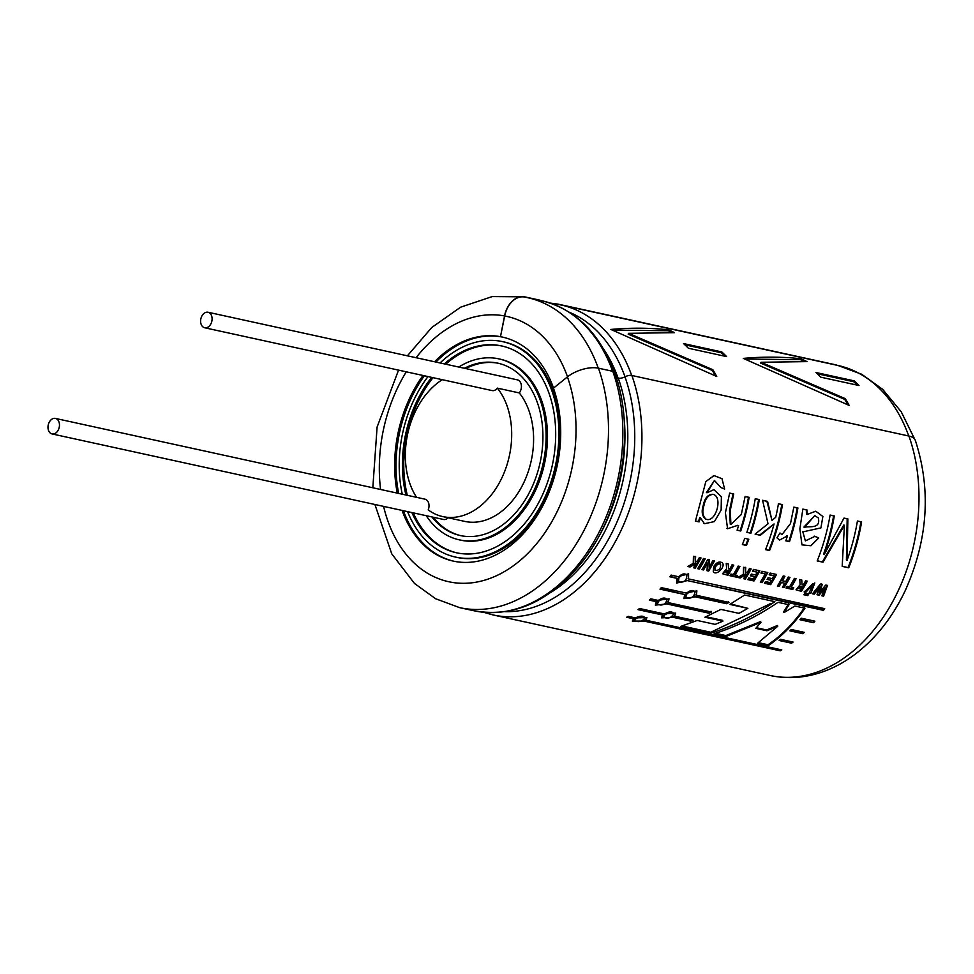 <?xml version="1.0" encoding="UTF-8"?>
<svg xmlns="http://www.w3.org/2000/svg" width="974" height="974" viewBox="0 0 974 974"><rect width="100%" height="100%" fill="white"/><g stroke="black" fill="none" stroke-linecap="round" stroke-linejoin="round"><path stroke-width="1.46" d="M458.754 367.04A92.615 65.611 102.3 0 1 498.822 358.87L500.198 359.175A92.615 65.611 102.3 0 1 544.515 463.661A92.615 65.611 102.3 0 1 460.641 540.144L459.278 539.839A92.615 65.611 102.3 0 1 435.183 526.581A92.615 65.611 102.3 0 1 426.259 515.709M457.135 552.915A105.849 74.974 102.3 0 1 430.277 537.916A105.849 74.974 102.3 0 1 413.256 512.86M407.315 495.316A105.849 74.974 102.3 0 1 433.028 377.668M445.739 364.191A105.849 74.974 102.3 0 1 502.328 346.099M448.137 517.766A7.938 5.625 102.3 0 1 443.474 519.471L52.036 433.929A7.938 5.625 102.3 0 1 49.966 432.785A7.938 5.625 102.3 0 1 48.7 423.398A7.938 5.625 102.3 0 1 55.421 418.418A7.938 5.625 102.3 0 1 59.219 427.367A7.938 5.625 102.3 0 1 52.036 433.929M208.046 312.252A7.938 5.625 102.3 0 1 211.845 321.201A7.938 5.625 102.3 0 1 204.662 327.763A7.938 5.625 102.3 0 1 202.592 326.619A7.938 5.625 102.3 0 1 201.326 317.232A7.938 5.625 102.3 0 1 208.046 312.252L517.364 379.848A7.938 5.625 102.3 0 1 521.321 385.022A7.938 5.625 102.3 0 1 519.288 392.924A73.44 52.012 102.3 0 1 525.497 478.843A73.44 52.012 102.3 0 1 464.744 521.394L442.841 516.61A73.44 52.012 102.3 0 1 428.219 509.901A7.938 5.625 102.3 0 0 424.968 499.175L55.421 418.418M460.897 535.676A88.208 62.482 102.3 0 1 438.641 523.208A88.208 62.482 102.3 0 1 433.296 517.243M465.779 368.574A88.208 62.482 102.3 0 1 498.566 363.339M464.415 368.269A88.208 62.482 102.3 0 1 497.884 363.18A88.208 62.482 102.3 0 1 540.095 462.699A88.208 62.482 102.3 0 1 460.215 535.53A88.208 62.482 102.3 0 1 437.265 522.904A88.208 62.482 102.3 0 1 431.92 516.951M498.822 358.87A92.615 65.611 102.3 0 1 543.139 463.368A92.615 65.611 102.3 0 1 459.278 539.839M444.375 363.899A105.849 74.974 102.3 0 1 501.647 345.953A105.849 74.974 102.3 0 1 552.295 465.365A105.849 74.974 102.3 0 1 456.453 552.769A105.849 74.974 102.3 0 1 428.913 537.611A105.849 74.974 102.3 0 1 411.88 512.567M405.951 495.011A105.849 74.974 102.3 0 1 431.665 377.364M440.065 362.961A110.257 78.103 102.3 0 1 502.596 341.643A110.257 78.103 102.3 0 1 555.35 466.035A110.257 78.103 102.3 0 1 455.503 557.079A110.257 78.103 102.3 0 1 426.819 541.288A110.257 78.103 102.3 0 1 407.582 511.63M402.274 494.208A110.257 78.103 102.3 0 1 427.988 376.561M502.596 341.643L503.96 341.935A110.257 78.103 102.3 0 1 556.726 466.327A110.257 78.103 102.3 0 1 456.879 557.384L455.503 557.079M519.288 392.924L497.385 388.139A7.938 5.625 102.3 0 1 492.077 390.574L204.662 327.763M416.568 497.337A73.44 52.012 102.3 0 1 442.281 379.69M497.385 388.139A73.44 52.012 102.3 0 1 503.595 474.058A73.44 52.012 102.3 0 1 442.841 516.61M683.529 343.566L721.746 351.918A158.579 112.327 102.3 0 1 726.58 356.594L688.362 348.242A158.579 112.327 102.3 0 0 683.529 343.566M845.286 398.67L761.084 362.267L806.935 361.61A158.579 112.327 102.3 0 0 800.847 358.749C782.487 356.752 763.299 356.63 743.296 358.383L849.17 405.428A158.579 112.327 102.3 0 0 845.286 398.67L844.714 399.364L760.609 363.095L761.084 362.267M668.42 329.809A158.579 112.327 102.3 0 1 674.507 332.67L628.656 333.327L712.858 369.73A158.579 112.327 102.3 0 1 716.73 376.488L610.868 329.443C630.872 327.678 650.048 327.8 668.42 329.809L668.127 330.746L612.561 330.101M820.79 377.182L859.007 385.534A158.579 112.327 102.3 0 0 854.174 380.858L815.956 372.506A158.579 112.327 102.3 0 1 820.79 377.182M738.949 613.352L720.882 609.407L704.92 617.224L722.915 621.156L715.159 624.383L697.226 620.462L680.546 626.477L711.044 633.149C733.714 625.783 754.996 615.288 774.854 601.652L744.635 595.041L729.806 604.404L747.886 608.348L738.949 613.352M813.594 622.703L799.922 619.72L801.164 618.186L814.909 621.193A158.774 112.473 -77.7 0 1 813.594 622.703L800.36 619.184M802.929 633.709L789.877 630.848L791.217 629.496L804.341 632.37A158.774 112.473 -77.7 0 1 802.929 633.709L802.588 632.917L790.462 630.263M791.606 643.205A158.774 112.473 -77.7 0 0 793.092 642.073L780.588 639.334L779.188 640.49L791.606 643.205L791.338 642.365L779.943 639.869M781.781 649.901L645.64 620.146L646.931 617.613L635.194 617.857L628.181 616.335A158.774 112.473 -77.7 0 1 626.635 617.26L633.648 618.794L632.296 621.071L644.094 621.083L780.235 650.827A158.774 112.473 -77.7 0 0 781.781 649.901M674.592 616.177L675.688 613.048L664.134 613.888L639.492 608.507A158.774 112.473 -77.7 0 1 638.007 609.639L662.649 615.02L661.443 617.845L673.095 617.309L690.712 621.156L693.098 620.219L674.592 616.177L674.312 615.337M656.33 601.664L655.344 605.11L666.788 603.953L709.072 613.194L711.385 612.049L668.201 602.614L669.041 598.864L657.742 600.337L650.729 598.803A158.774 112.473 -77.7 0 1 649.317 600.13L656.33 601.664L655.989 600.885L649.938 599.558M684.637 594.53L683.955 598.608L695.083 596.806L726.738 603.734L728.966 602.407L696.41 595.297L696.897 590.877L685.952 593.008L661.309 587.626A158.774 112.473 -77.7 0 1 659.995 589.136L684.637 594.53L660.445 588.613M676.893 578.312L676.601 583.049L687.34 580.601L823.48 610.357A158.774 112.473 -77.7 0 0 824.698 608.677L688.545 578.921L688.569 573.832L678.099 576.632L671.086 575.098A158.774 112.473 -77.7 0 1 669.881 576.791L676.893 578.312L670.209 576.328M693.512 567.769A158.774 112.473 -77.7 0 0 696.142 563.325L690.067 567.014L687.778 566.515L693.269 563.337L693.427 556.3L695.631 556.787L695.29 562.132L697.628 560.72A158.774 112.473 -77.7 0 0 699.332 557.591L701.024 557.968A158.774 112.473 -77.7 0 1 695.217 568.134L693.512 567.769M699.369 569.047A158.774 112.473 -77.7 0 0 705.176 558.869L703.471 558.504A158.774 112.473 -77.7 0 1 697.664 568.67L699.369 569.047L697.895 568.28M709.133 567.258L709.474 559.807L707.769 559.441A158.774 112.473 -77.7 0 1 701.95 569.607L703.532 569.948A158.774 112.473 -77.7 0 0 707.477 563.216L706.99 570.703L708.646 571.068A158.774 112.473 -77.7 0 0 714.453 560.902L712.871 560.549A158.774 112.473 -77.7 0 1 709.133 567.258L708.914 559.307M713.747 566.576C716.438 562.375 719.262 561.109 722.245 562.777C726.032 566.186 716.681 576.158 713.248 571.811L713.747 566.576M726.616 568.658L722.513 573.759L727.968 575.293A158.774 112.473 -77.7 0 0 733.787 565.127L732.083 564.75A158.774 112.473 -77.7 0 1 729.721 569.059L728.54 568.633L728.26 563.909L726.227 563.471L726.616 568.658M737.598 575.488L735.102 574.94A158.774 112.473 -77.7 0 0 739.899 566.454L738.195 566.089A158.774 112.473 -77.7 0 1 733.398 574.575L730.902 574.027A158.774 112.473 -77.7 0 1 729.879 575.707L736.587 577.18A158.774 112.473 -77.7 0 0 737.598 575.488M740.179 577.959L746.254 574.283A158.774 112.473 -77.7 0 1 743.625 578.714L745.329 579.092A158.774 112.473 -77.7 0 0 751.137 568.913L749.432 568.548A158.774 112.473 -77.7 0 1 747.728 571.665L745.402 573.077L745.743 567.732L743.539 567.258L743.369 574.283L737.89 577.46L740.179 577.959L738.45 577.144M753.328 578.933A158.774 112.473 -77.7 0 0 754.631 576.705L750.406 575.792A158.774 112.473 -77.7 0 0 751.392 574.076L755.617 574.989A158.774 112.473 -77.7 0 0 757.175 572.201L752.476 571.166A158.774 112.473 -77.7 0 0 753.426 569.413L759.83 570.813A158.774 112.473 -77.7 0 1 754.01 580.979L747.764 579.615A158.774 112.473 -77.7 0 0 748.787 577.935L753.328 578.933M762.045 582.635A158.774 112.473 -77.7 0 0 767.804 572.554L761.875 571.263A158.774 112.473 -77.7 0 1 760.925 573.016L765.15 573.942A158.774 112.473 -77.7 0 1 760.329 582.257L762.045 582.635L760.572 581.868M770.02 582.574A158.774 112.473 -77.7 0 0 771.335 580.358L767.11 579.433A158.774 112.473 -77.7 0 0 768.096 577.716L772.321 578.641A158.774 112.473 -77.7 0 0 773.867 575.841L769.18 574.818A158.774 112.473 -77.7 0 0 770.13 573.065L776.521 574.465A158.774 112.473 -77.7 0 1 770.702 584.631L764.468 583.268A158.774 112.473 -77.7 0 0 765.491 581.588L770.02 582.574M784.788 583.243L781.452 582.525A158.774 112.473 -77.7 0 1 779.103 586.47L777.398 586.092A158.774 112.473 -77.7 0 0 783.218 575.926L784.922 576.291A158.774 112.473 -77.7 0 1 782.439 580.796L785.774 581.527A158.774 112.473 -77.7 0 0 788.246 577.022L789.951 577.399A158.774 112.473 -77.7 0 1 784.131 587.566L782.426 587.2A158.774 112.473 -77.7 0 0 784.788 583.243L781.452 582.525M793.761 587.76L791.265 587.225A158.774 112.473 -77.7 0 0 796.062 578.726L794.358 578.361A158.774 112.473 -77.7 0 1 789.561 586.847L787.065 586.299A158.774 112.473 -77.7 0 1 786.042 587.979L792.739 589.453A158.774 112.473 -77.7 0 0 793.761 587.76M800.129 584.717L796.026 589.83L801.48 591.364A158.774 112.473 -77.7 0 0 807.3 581.186L805.595 580.821A158.774 112.473 -77.7 0 1 803.233 585.118L802.052 584.704L801.772 579.98L799.727 579.53L800.129 584.717M805.815 592.302L812.986 584.449L809.114 593.032L810.818 593.397L814.812 582.976L804.11 591.936L805.815 592.302L804.341 591.535M820.388 584.047L812.559 593.775L814.264 594.152L819.67 587.383L817.016 594.761L819.073 595.199L824.661 588.6L821.849 595.808L823.602 596.198L827.437 585.593L825.575 585.179L819.609 592.472L822.263 584.461L820.388 584.047M808.761 593.982L807.385 593.677A158.774 112.473 -77.7 0 1 806.362 595.297L807.75 595.601A158.774 112.473 -77.7 0 0 808.761 593.982M806.277 593.434L804.889 593.129A158.774 112.473 -77.7 0 1 803.879 594.749L805.267 595.053A158.774 112.473 -77.7 0 0 806.277 593.434M823.018 562.193L844.409 525.217L842.193 566.381L848.707 567.805A158.774 112.473 -77.7 0 0 861.613 521.918L857.424 521.005A158.774 112.473 -77.7 0 1 847.039 560.354L847.879 518.923L844.008 518.083L824.138 554.681A158.774 112.473 -77.7 0 0 834.304 515.952L830.104 515.039A158.774 112.473 -77.7 0 1 817.198 560.927L823.018 562.193L817.296 560.707M803.44 531.767L820.924 527.884L822.872 516.488L815.762 511.204L807.129 514.491L807.044 509.999L802.856 509.085L799.873 528.906L801.955 544.868L810.892 545.744L818.72 537.965L814.909 536.357L805.364 540.887L802.759 531.548L805.364 540.887M789.488 541.666A158.774 112.473 -77.7 0 0 797.889 508.002L793.859 507.113L790.474 523.586L781.988 534.616L779.979 532.985L776.96 537.794L779.492 540.12L787.43 535.87A158.774 112.473 -77.7 0 1 785.835 540.862L789.488 541.666L785.872 540.716M765.625 549.421L769.582 550.517A158.774 112.473 -77.7 0 0 782.487 504.629L778.433 503.753A158.774 112.473 -77.7 0 1 775.73 517.231L771.992 520.457L767.585 501.379L762.569 500.283L768.023 523.793L755.094 534.142L760.365 535.298L774.062 523.939L759.72 535.006L760.365 535.298M769.582 550.517L765.54 549.628A158.774 112.473 -77.7 0 0 774.062 523.939M750.905 533.228A158.774 112.473 -77.7 0 0 759.306 499.565L755.264 498.688A158.774 112.473 -77.7 0 1 746.863 532.352L750.905 533.228L746.912 532.206M737.135 530.063L740.739 531.013A158.774 112.473 -77.7 0 0 749.14 497.349L745.098 496.46L741.299 514.516L730.914 524.487L730.244 510.486L733.702 493.976L729.648 493.088L725.411 512.811L727.578 528.736L737.939 525.266M740.739 531.013L737.087 530.209A158.774 112.473 -77.7 0 0 738.596 525.522M746.413 545.452A158.774 112.473 -77.7 0 0 748.799 539.243L744.757 538.354A158.774 112.473 -77.7 0 1 742.371 544.563L746.413 545.452L742.456 544.356M700.403 517.864L704.47 523.72L714.453 521.565L721.137 510.059L721.381 496.752L713.93 489.654L707.075 492.747L714.453 480.462L720.784 487.463L724.619 489.094L722.002 478.697L714.015 475.604L705.846 481.546L695.436 521.114L699.089 521.906A158.774 112.473 -77.7 0 0 700.403 517.864L699.746 517.584A157.788 111.766 102.3 0 1 698.443 521.614L699.089 521.906M777.739 626.27L757.529 643.303L768.267 645.652C781.903 636.314 794.151 623.847 804.974 608.226L794.894 606.023L784.009 612.609L789.001 604.744L778.007 602.334C758.101 615.97 736.782 626.452 714.052 633.806L726.105 636.436L760.95 622.337L755.8 628.352L766.928 630.787L777.739 626.27L777.386 625.491L766.611 629.971L766.928 630.787M837.226 365.311A22.962 16.205 100.5 0 0 835.412 364.751L558.358 304.205A6.343 4.468 100.5 0 0 558.248 304.18A6.343 4.468 100.5 0 0 555.35 304.972M908.925 436.035A158.774 112.473 -77.7 0 1 890.139 606.205A158.774 112.473 -77.7 0 1 770.117 675.493C787.004 679.085 803.952 678.062 820.96 672.437C832.368 668.614 843.216 662.953 853.504 655.441C875.224 639.334 892.537 617.577 905.455 590.159C927.979 539.462 931.278 489.593 915.39 440.54A22.962 10.702 160.4 0 0 908.925 436.035L631.87 375.489A6.343 2.959 160.4 0 0 624.955 376.828A6.124 2.861 -19.6 0 1 618.271 378.131L616.311 377.705M502.913 337.199A114.676 81.232 -77.7 0 0 435.926 362.048M424.372 375.781A114.676 81.232 -77.7 0 0 398.658 493.428M403.431 510.717A114.676 81.232 -77.7 0 0 453.884 561.231M540.205 300.406A6.343 4.468 100.5 0 0 539.267 300.041L524.913 296.9A22.962 16.205 100.5 0 0 524.56 296.827A22.962 16.205 100.5 0 0 504.532 315.941L500.49 336.7A114.676 81.232 102.3 0 1 502.304 337.065A114.676 81.232 102.3 0 1 532.133 353.477A114.676 81.232 102.3 0 1 553.549 388.066M500.356 336.663A114.676 81.232 -77.7 0 0 434.562 361.756M422.996 375.477A114.676 81.232 -77.7 0 0 397.295 493.124M402.067 510.425A114.676 81.232 -77.7 0 0 453.202 561.085A114.676 81.232 -77.7 0 0 539.888 511.046A114.676 81.232 -77.7 0 0 553.451 388.151L567.428 376.914A22.962 10.702 160.4 0 1 598.438 368.184L612.792 371.325A6.343 2.959 160.4 0 1 614.582 372.567C636.57 431.616 621.29 515.502 579.591 565.139C547.875 602.456 512.665 617.674 473.973 610.771A158.774 112.473 -77.7 0 0 594.006 541.495A158.774 112.473 -77.7 0 0 612.792 371.325M500.49 336.7L504.678 315.978A22.767 16.071 -79.5 0 1 524.523 297.021A22.767 16.071 -79.5 0 1 524.876 297.094A158.579 112.327 102.3 0 1 527.372 297.594A158.579 112.327 102.3 0 1 598.255 368.148M555.533 305.045A6.136 4.334 -79.5 0 1 558.212 304.375A6.136 4.334 -79.5 0 1 558.309 304.399A158.579 112.327 102.3 0 1 560.817 304.899A158.579 112.327 102.3 0 1 631.688 375.453M768.267 645.652L768.048 644.764C781.598 635.498 793.749 623.092 804.512 607.581M788.538 604.087L783.583 611.916L784.009 612.609M715.586 633.307L725.874 635.559L726.105 636.436M725.874 635.559L760.584 621.558L760.95 622.337M766.611 629.971L756.36 627.731M768.048 644.764L758.454 642.67M698.443 521.614L695.485 520.968M714.453 480.462L706.381 492.637L707.075 492.747M703.983 505.36C705.359 498.481 708.378 494.829 713.029 494.39C723.122 496.387 716.158 522.551 706.345 519.312C702.717 516.561 701.937 511.91 703.983 505.36M706.345 519.312L705.687 519.045C702.059 516.293 701.268 511.667 703.313 505.165C704.677 498.335 707.684 494.707 712.335 494.281M748.105 539.085A157.788 111.766 102.3 0 1 745.792 545.087M730.926 524.45L730.269 524.182L729.563 510.303L732.996 493.891L733.702 493.976M732.996 493.891L729.636 493.148M740.094 530.72A157.788 111.766 -77.7 0 0 748.446 497.264L749.14 497.349M748.446 497.264L745.086 496.533M750.26 532.936A157.788 111.766 -77.7 0 0 758.612 499.479L759.306 499.565M758.612 499.479L755.252 498.749M759.72 535.006L755.24 534.032M768.961 550.152A157.788 111.766 -77.7 0 0 781.781 504.544L782.487 504.629M781.781 504.544L778.421 503.814M767.585 501.379L766.891 501.293L771.992 520.457M766.891 501.293L762.593 500.356M786.773 535.615L787.43 535.87M788.83 541.361A157.788 111.766 -77.7 0 0 797.182 507.917L797.889 508.002M797.182 507.917L793.847 507.186M807.129 514.491L806.435 514.369L806.338 509.913L807.044 509.999M806.338 509.913L802.868 509.159M814.24 536.126L818.72 537.965M814.763 515.611L803.903 527.092L804.585 527.287C809.297 525.85 820.814 529.32 818.355 517.985L814.751 515.611L804.585 527.287M842.23 566.162L848.707 567.805M848.098 567.44A157.788 111.766 -77.7 0 0 860.906 521.845L861.613 521.918M860.906 521.845L857.412 521.078M847.879 518.923L847.173 518.838L846.406 560.026L847.039 560.354M847.173 518.838L843.983 518.144M834.304 515.952L833.598 515.867A157.788 111.766 -77.7 0 1 823.505 554.352L824.138 554.681M833.598 515.867L830.091 515.1M822.397 561.828L843.715 525.083L844.409 525.217M805.51 593.276A157.788 111.766 102.3 0 1 804.755 594.481L805.267 595.053M804.755 594.481L804.134 594.347M807.994 593.811A157.788 111.766 102.3 0 1 807.239 595.017L807.75 595.601M807.239 595.017L806.63 594.883M814.264 594.152L813.74 593.592L819.122 586.872L819.67 587.383M817.174 594.347L819.073 595.199M818.55 594.639L824.114 588.089L824.661 588.6M822.019 595.406L823.602 596.198M823.079 595.638L826.877 585.094M821.703 583.962L819.073 591.924L819.609 592.472M813.74 593.592L812.876 593.397M809.357 592.63L810.818 593.397M805.291 591.742L812.438 583.937M801.48 591.364L800.957 590.792A157.788 111.766 102.3 0 0 806.557 581.028M802.296 586.75L801.76 586.214L797.475 587.967L800.798 589.307A158.774 112.473 102.3 0 0 802.296 586.75L798.01 588.515M792.994 587.602A157.788 111.766 102.3 0 1 792.215 588.893L792.739 589.453M792.215 588.893L786.286 587.59M795.32 578.568A157.788 111.766 102.3 0 1 790.73 586.665L791.265 587.225M789.208 577.241A157.788 111.766 102.3 0 1 783.607 587.005L784.131 587.566M783.607 587.005L782.67 586.798M784.18 576.133A157.788 111.766 102.3 0 1 781.891 580.273L782.439 580.796M780.917 581.977A157.788 111.766 102.3 0 1 778.579 585.91L779.103 586.47M778.579 585.91L777.642 585.703M775.779 574.295A157.788 111.766 102.3 0 1 770.178 584.071L770.702 584.631M770.178 584.071L764.712 582.878M769.363 574.477L773.867 575.841M767.317 579.067L771.335 580.358M761.12 572.675L765.15 573.942M767.062 572.395A157.788 111.766 102.3 0 1 761.522 582.075M759.087 570.654A157.788 111.766 102.3 0 1 753.486 580.419L754.01 580.979M753.486 580.419L748.008 579.226M752.671 570.825L757.175 572.201M750.625 575.415L754.631 576.705M750.406 568.755A157.788 111.766 102.3 0 1 744.806 578.532L745.329 579.092M744.806 578.532L743.856 578.325M745.183 567.233L745.402 573.077M739.656 577.399L745.719 573.747L746.254 574.283M736.843 575.33A157.788 111.766 102.3 0 1 736.064 576.62L736.587 577.18M736.064 576.62L730.123 575.317M739.156 566.296A157.788 111.766 102.3 0 1 734.579 574.392L735.102 574.94M727.968 575.293L727.444 574.733A157.788 111.766 102.3 0 0 733.045 564.957M728.796 570.679L728.248 570.155L723.974 571.908L727.286 573.236A158.774 112.473 102.3 0 0 728.796 570.679L724.51 572.456M715.537 566.929C717.059 564.311 718.727 563.422 720.553 564.25C720.943 568.536 719.104 570.606 715.026 570.447L715.537 566.929M715.001 570.472L714.989 566.393C716.511 563.788 718.179 562.911 720.005 563.739M707.477 563.216L706.929 562.692A157.788 111.766 102.3 0 1 703.009 569.388L703.532 569.948M703.009 569.388L702.193 569.218M713.723 560.744A157.788 111.766 102.3 0 1 708.122 570.508L708.646 571.068M708.122 570.508L707.027 570.265M704.446 558.711A157.788 111.766 102.3 0 1 698.845 568.487M700.294 557.798A157.788 111.766 102.3 0 1 694.693 567.574L695.217 568.134M695.071 556.288L695.29 562.132M688.35 566.186L690.067 567.014M689.543 566.454L695.606 562.802L696.142 563.325M694.693 567.574L693.756 567.367M823.894 608.494A157.788 111.766 102.3 0 1 823.006 609.712L823.48 610.357M688.07 578.288L688.545 578.921M823.006 609.712L687.34 580.601M678.975 577.801C681.958 574.611 684.576 573.759 686.84 575.232C686.731 580.772 683.943 582.951 678.452 581.795L678.975 577.801M677.989 581.137L678.501 577.168C681.471 574.003 684.089 573.15 686.353 574.636M695.083 596.806L694.681 596.088L726.324 603.016L728.552 601.701M726.324 603.016L726.738 603.734M695.984 594.59L696.41 595.297M686.78 594.091C690.176 591.096 692.916 590.427 695.01 592.07C694.085 597.269 691.053 599.095 685.927 597.561L686.366 593.385C689.75 590.402 692.49 589.733 694.584 591.388M685.526 596.818L686.366 593.385M709.072 613.194L708.731 612.403L711.032 611.282M667.847 601.835L668.201 602.614M708.731 612.403L666.435 603.162L666.788 603.953M658.521 601.323C662.296 598.608 665.132 598.109 667.044 599.85C665.388 604.562 662.174 606.035 657.426 604.27L658.521 601.323M657.085 603.466L658.168 600.544C661.93 597.841 664.767 597.354 666.679 599.095M662.649 615.02L662.381 614.18L638.81 609.03M690.712 621.156L690.432 620.316L672.827 616.469L673.095 617.309M690.432 620.316L691.552 619.878M664.877 614.789C668.98 612.415 671.89 612.098 673.606 613.827C671.329 617.954 667.994 619.087 663.598 617.224L664.877 614.789M663.331 616.359L664.597 613.949C668.688 611.587 671.597 611.282 673.314 613.011M627.67 616.639L633.441 617.906L633.648 618.794M780.551 649.634A157.788 111.766 102.3 0 1 780.04 649.938L643.887 620.182L644.094 621.083M780.04 649.938L780.235 650.827M645.433 619.257L645.64 620.146M635.9 618.66C640.259 616.688 643.217 616.53 644.764 618.186C642.024 621.668 638.591 622.483 634.488 620.621L635.9 618.66M634.305 619.72L635.693 617.772C640.04 615.812 642.986 615.665 644.544 617.309M792.032 641.842A157.788 111.766 102.3 0 1 791.338 642.365M803.392 632.163A157.788 111.766 102.3 0 1 802.588 632.917M814.045 620.998A157.788 111.766 102.3 0 1 813.18 621.996M706.028 616.737L722.598 620.353L722.915 621.156M682.08 625.99L710.813 632.26L711.044 633.149M710.813 632.26L770.446 603.637M730.585 603.941L747.886 608.348M804.463 361.464A157.593 111.62 -77.7 0 0 800.555 359.686L800.847 358.749M800.555 359.686L744.988 359.041M847.855 404.77A157.593 111.62 -77.7 0 0 844.714 399.364M715.427 375.83A157.593 111.62 -77.7 0 0 712.286 370.424L712.858 369.73M712.286 370.424L628.181 334.155L628.656 333.327M672.036 332.524A157.593 111.62 -77.7 0 0 668.127 330.746M724.936 356.228A157.593 111.62 -77.7 0 0 721.296 352.758L721.746 351.918M684.868 344.808L721.296 352.758M817.308 373.748L853.723 381.711L854.174 380.858M857.364 385.168A157.593 111.62 -77.7 0 0 853.723 381.711M558.212 304.375L837.871 365.457A158.579 112.327 102.3 0 1 908.742 435.999M770.117 675.493L493.051 614.947A158.774 112.473 -77.7 0 0 613.084 545.659A158.774 112.473 -77.7 0 0 631.87 375.489M504.532 315.941A135.812 96.207 -77.7 0 0 416.081 357.714M406.292 371.825A135.812 96.207 -77.7 0 0 380.578 489.472M383.586 506.383A135.812 96.207 -77.7 0 0 512.19 566.612A135.812 96.207 -77.7 0 0 567.428 376.914M374.905 504.483L391.755 553.853L414.486 583.463L435.622 598.742L459.618 607.642A158.774 112.473 -77.7 0 0 579.64 538.354A158.774 112.473 -77.7 0 0 598.438 368.184M593.616 545.318A150.471 106.58 -77.7 0 0 623.202 409.944M550.59 592.557A150.471 106.58 -77.7 0 0 618.271 378.131M504.995 611.696A154.549 109.478 -77.7 0 0 611.623 533.375A154.549 109.478 -77.7 0 0 624.955 376.828M504.678 315.978A135.812 96.207 102.3 0 1 567.525 376.841M524.523 297.021L541.727 300.735A158.579 112.327 102.3 0 1 612.609 371.277M603.454 348.85A150.264 106.446 102.3 0 1 618.088 378.095M569.473 312.313A154.489 109.429 102.3 0 1 625.016 376.804M524.56 296.827L492.235 296.571L460.592 307.2L431.786 327.483L407.4 355.814M398.536 370.132L377.096 427.075L372.823 487.779M473.973 610.771L459.618 607.642M558.248 304.18L550.347 303.109M483.64 612.293L493.051 614.947M541.727 300.735C575.439 309.123 599.655 333.096 614.387 372.628M837.871 365.457L861.649 374.235L882.627 389.308L901.218 411.771L914.72 439.262M713.285 475.629L714.015 475.629M703.825 523.403L704.482 523.708M713.224 489.593L713.93 489.678M713.029 494.39L712.335 494.268M726.921 528.419L727.578 528.724M781.331 534.336L781.988 534.604M686.914 575.232L686.426 574.623M678.379 581.807L677.916 581.149M695.083 592.058L694.657 591.376M685.842 597.573L685.452 596.831M667.117 599.838L666.752 599.083M657.34 604.282L657 603.478M673.691 613.815L673.399 612.999M663.501 617.236L663.245 616.372M644.849 618.173L644.63 617.309M634.403 620.633L634.208 619.732"/></g></svg>
